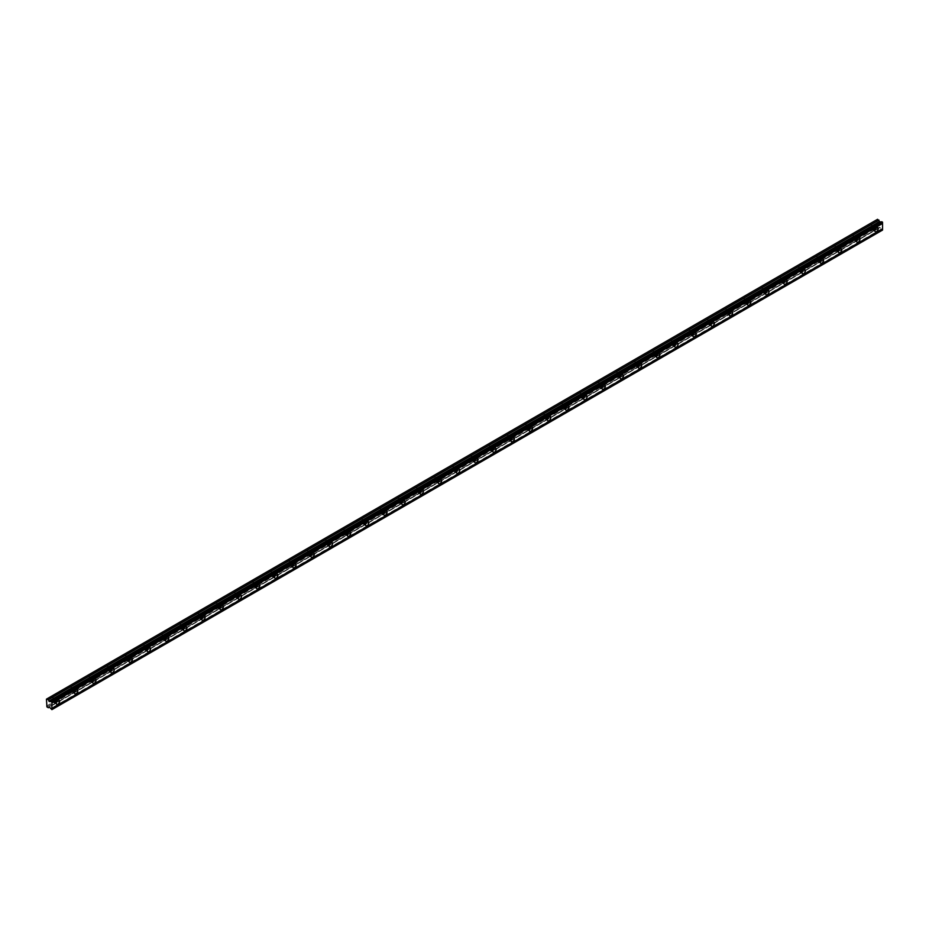 <?xml version="1.0" encoding="UTF-8"?>
<svg xmlns="http://www.w3.org/2000/svg" width="929" height="929" viewBox="0 0 929 929"><rect width="100%" height="100%" fill="white"/><g stroke="black" fill="none" stroke-linecap="round" stroke-linejoin="round"><path stroke-width="0.7" stroke-dasharray="4.64 3.48" d="M873.759 226.885A1.498 0.871 -60 0 1 874.514 226.815A1.498 0.871 -60 0 1 874.735 228.023A1.498 0.871 -60 0 1 873.759 229.335A1.498 0.871 -60 0 1 873.005 229.417A1.498 0.871 -60 0 1 872.784 228.209A1.498 0.871 -60 0 1 873.759 226.885M871.03 225.317A1.498 0.871 -60 0 1 871.785 225.236A1.498 0.871 -60 0 1 872.006 226.444A1.498 0.871 -60 0 1 871.03 227.768A1.498 0.871 -60 0 1 870.276 227.837A1.498 0.871 -60 0 1 870.055 226.641A1.498 0.871 -60 0 1 871.03 225.317M55.241 699.456A1.498 0.871 -60 0 1 55.995 699.386A1.498 0.871 -60 0 1 56.216 700.582A1.498 0.871 -60 0 1 55.241 701.906A1.498 0.871 -60 0 1 54.486 701.976A1.498 0.871 -60 0 1 54.265 700.78A1.498 0.871 -60 0 1 55.241 699.456M52.512 697.876A1.498 0.871 -60 0 1 53.267 697.807A1.498 0.871 -60 0 1 53.499 699.003A1.498 0.871 -60 0 1 52.512 700.327A1.498 0.871 -60 0 1 51.769 700.408A1.498 0.871 -60 0 1 51.536 699.2A1.498 0.871 -60 0 1 52.512 697.876M73.426 688.958A1.498 0.871 -60 0 1 74.181 688.877A1.498 0.871 -60 0 1 74.413 690.084A1.498 0.871 -60 0 1 73.426 691.408A1.498 0.871 -60 0 1 72.683 691.478A1.498 0.871 -60 0 1 72.45 690.282A1.498 0.871 -60 0 1 73.426 688.958M70.697 687.379A1.498 0.871 -60 0 1 71.452 687.309A1.498 0.871 -60 0 1 71.684 688.505A1.498 0.871 -60 0 1 70.697 689.829A1.498 0.871 -60 0 1 69.954 689.899A1.498 0.871 -60 0 1 69.721 688.703A1.498 0.871 -60 0 1 70.697 687.379M91.623 678.449A1.498 0.871 -60 0 1 92.366 678.379A1.498 0.871 -60 0 1 92.598 679.575A1.498 0.871 -60 0 1 91.623 680.899A1.498 0.871 -60 0 1 90.868 680.98A1.498 0.871 -60 0 1 90.636 679.773A1.498 0.871 -60 0 1 91.623 678.449M88.894 676.881A1.498 0.871 -60 0 1 89.637 676.8A1.498 0.871 -60 0 1 89.869 678.007A1.498 0.871 -60 0 1 88.894 679.331A1.498 0.871 -60 0 1 88.139 679.401A1.498 0.871 -60 0 1 87.907 678.205A1.498 0.871 -60 0 1 88.894 676.881M109.808 667.951A1.498 0.871 -60 0 1 110.563 667.881A1.498 0.871 -60 0 1 110.795 669.077A1.498 0.871 -60 0 1 109.808 670.401A1.498 0.871 -60 0 1 109.065 670.471A1.498 0.871 -60 0 1 108.832 669.275A1.498 0.871 -60 0 1 109.808 667.951M107.079 666.372A1.498 0.871 -60 0 1 107.834 666.302A1.498 0.871 -60 0 1 108.066 667.51A1.498 0.871 -60 0 1 107.079 668.822A1.498 0.871 -60 0 1 106.336 668.903A1.498 0.871 -60 0 1 106.103 667.696A1.498 0.871 -60 0 1 107.079 666.372M127.993 657.453A1.498 0.871 -60 0 1 128.748 657.372A1.498 0.871 -60 0 1 128.98 658.58A1.498 0.871 -60 0 1 127.993 659.904A1.498 0.871 -60 0 1 127.25 659.973A1.498 0.871 -60 0 1 127.018 658.777A1.498 0.871 -60 0 1 127.993 657.453M125.276 655.874A1.498 0.871 -60 0 1 126.019 655.804A1.498 0.871 -60 0 1 126.251 657A1.498 0.871 -60 0 1 125.276 658.324A1.498 0.871 -60 0 1 124.521 658.394A1.498 0.871 -60 0 1 124.289 657.198A1.498 0.871 -60 0 1 125.276 655.874M146.19 646.944A1.498 0.871 -60 0 1 146.933 646.874A1.498 0.871 -60 0 1 147.165 648.082A1.498 0.871 -60 0 1 146.19 649.394A1.498 0.871 -60 0 1 145.435 649.476A1.498 0.871 -60 0 1 145.203 648.268A1.498 0.871 -60 0 1 146.19 646.944M143.461 645.376A1.498 0.871 -60 0 1 144.204 645.295A1.498 0.871 -60 0 1 144.436 646.503A1.498 0.871 -60 0 1 143.461 647.827A1.498 0.871 -60 0 1 142.706 647.896A1.498 0.871 -60 0 1 142.474 646.7A1.498 0.871 -60 0 1 143.461 645.376M164.375 636.446A1.498 0.871 -60 0 1 165.13 636.377A1.498 0.871 -60 0 1 165.362 637.573A1.498 0.871 -60 0 1 164.375 638.897A1.498 0.871 -60 0 1 163.632 638.966A1.498 0.871 -60 0 1 163.399 637.77A1.498 0.871 -60 0 1 164.375 636.446M161.646 634.867A1.498 0.871 -60 0 1 162.401 634.797A1.498 0.871 -60 0 1 162.633 636.005A1.498 0.871 -60 0 1 161.646 637.317A1.498 0.871 -60 0 1 160.903 637.399A1.498 0.871 -60 0 1 160.671 636.191A1.498 0.871 -60 0 1 161.646 634.867M182.572 625.949A1.498 0.871 -60 0 1 183.315 625.867A1.498 0.871 -60 0 1 183.547 627.075A1.498 0.871 -60 0 1 182.572 628.399A1.498 0.871 -60 0 1 181.817 628.468A1.498 0.871 -60 0 1 181.585 627.272A1.498 0.871 -60 0 1 182.572 625.949M179.843 624.369A1.498 0.871 -60 0 1 180.586 624.3A1.498 0.871 -60 0 1 180.818 625.496A1.498 0.871 -60 0 1 179.843 626.82A1.498 0.871 -60 0 1 179.088 626.889A1.498 0.871 -60 0 1 178.856 625.693A1.498 0.871 -60 0 1 179.843 624.369M200.757 615.439A1.498 0.871 -60 0 1 201.5 615.37A1.498 0.871 -60 0 1 201.732 616.577A1.498 0.871 -60 0 1 200.757 617.89A1.498 0.871 -60 0 1 200.002 617.971A1.498 0.871 -60 0 1 199.77 616.763A1.498 0.871 -60 0 1 200.757 615.439M198.028 613.872A1.498 0.871 -60 0 1 198.783 613.79A1.498 0.871 -60 0 1 199.003 614.998A1.498 0.871 -60 0 1 198.028 616.322A1.498 0.871 -60 0 1 197.273 616.391A1.498 0.871 -60 0 1 197.053 615.195A1.498 0.871 -60 0 1 198.028 613.872M218.942 604.942A1.498 0.871 -60 0 1 219.697 604.872A1.498 0.871 -60 0 1 219.929 606.068A1.498 0.871 -60 0 1 218.942 607.392A1.498 0.871 -60 0 1 218.199 607.461A1.498 0.871 -60 0 1 217.967 606.265A1.498 0.871 -60 0 1 218.942 604.942M216.213 603.362A1.498 0.871 -60 0 1 216.968 603.293A1.498 0.871 -60 0 1 217.2 604.5A1.498 0.871 -60 0 1 216.213 605.813A1.498 0.871 -60 0 1 215.47 605.894A1.498 0.871 -60 0 1 215.238 604.686A1.498 0.871 -60 0 1 216.213 603.362M237.139 594.444A1.498 0.871 -60 0 1 237.882 594.363A1.498 0.871 -60 0 1 238.114 595.57A1.498 0.871 -60 0 1 237.139 596.894A1.498 0.871 -60 0 1 236.384 596.964A1.498 0.871 -60 0 1 236.152 595.768A1.498 0.871 -60 0 1 237.139 594.444M234.41 592.865A1.498 0.871 -60 0 1 235.153 592.795A1.498 0.871 -60 0 1 235.385 593.991A1.498 0.871 -60 0 1 234.41 595.315A1.498 0.871 -60 0 1 233.655 595.396A1.498 0.871 -60 0 1 233.423 594.188A1.498 0.871 -60 0 1 234.41 592.865M255.324 583.935A1.498 0.871 -60 0 1 256.079 583.865A1.498 0.871 -60 0 1 256.299 585.073A1.498 0.871 -60 0 1 255.324 586.385A1.498 0.871 -60 0 1 254.569 586.466A1.498 0.871 -60 0 1 254.349 585.258A1.498 0.871 -60 0 1 255.324 583.935M252.595 582.367A1.498 0.871 -60 0 1 253.35 582.286A1.498 0.871 -60 0 1 253.571 583.493A1.498 0.871 -60 0 1 252.595 584.817A1.498 0.871 -60 0 1 251.84 584.887A1.498 0.871 -60 0 1 251.62 583.691A1.498 0.871 -60 0 1 252.595 582.367M273.509 573.437A1.498 0.871 -60 0 1 274.264 573.367A1.498 0.871 -60 0 1 274.496 574.563A1.498 0.871 -60 0 1 273.509 575.887A1.498 0.871 -60 0 1 272.766 575.968A1.498 0.871 -60 0 1 272.534 574.761A1.498 0.871 -60 0 1 273.509 573.437M270.78 571.858A1.498 0.871 -60 0 1 271.535 571.788A1.498 0.871 -60 0 1 271.767 572.996A1.498 0.871 -60 0 1 270.78 574.308A1.498 0.871 -60 0 1 270.037 574.389A1.498 0.871 -60 0 1 269.805 573.181A1.498 0.871 -60 0 1 270.78 571.858M291.706 562.939A1.498 0.871 -60 0 1 292.449 562.858A1.498 0.871 -60 0 1 292.681 564.066A1.498 0.871 -60 0 1 291.706 565.389A1.498 0.871 -60 0 1 290.951 565.459A1.498 0.871 -60 0 1 290.719 564.263A1.498 0.871 -60 0 1 291.706 562.939M288.977 561.36A1.498 0.871 -60 0 1 289.72 561.29A1.498 0.871 -60 0 1 289.953 562.486A1.498 0.871 -60 0 1 288.977 563.81A1.498 0.871 -60 0 1 288.222 563.891A1.498 0.871 -60 0 1 287.99 562.684A1.498 0.871 -60 0 1 288.977 561.36M309.891 552.43A1.498 0.871 -60 0 1 310.646 552.36A1.498 0.871 -60 0 1 310.867 553.568A1.498 0.871 -60 0 1 309.891 554.88A1.498 0.871 -60 0 1 309.136 554.961A1.498 0.871 -60 0 1 308.916 553.754A1.498 0.871 -60 0 1 309.891 552.43M307.162 550.862A1.498 0.871 -60 0 1 307.917 550.781A1.498 0.871 -60 0 1 308.138 551.989A1.498 0.871 -60 0 1 307.162 553.312A1.498 0.871 -60 0 1 306.407 553.382A1.498 0.871 -60 0 1 306.187 552.186A1.498 0.871 -60 0 1 307.162 550.862M328.076 541.932A1.498 0.871 -60 0 1 328.831 541.862A1.498 0.871 -60 0 1 329.063 543.059A1.498 0.871 -60 0 1 328.076 544.382A1.498 0.871 -60 0 1 327.333 544.464A1.498 0.871 -60 0 1 327.101 543.256A1.498 0.871 -60 0 1 328.076 541.932M325.347 540.353A1.498 0.871 -60 0 1 326.102 540.283A1.498 0.871 -60 0 1 326.334 541.491A1.498 0.871 -60 0 1 325.347 542.803A1.498 0.871 -60 0 1 324.604 542.884A1.498 0.871 -60 0 1 324.372 541.677A1.498 0.871 -60 0 1 325.347 540.353M346.273 531.434A1.498 0.871 -60 0 1 347.016 531.353A1.498 0.871 -60 0 1 347.249 532.561A1.498 0.871 -60 0 1 346.273 533.885A1.498 0.871 -60 0 1 345.518 533.954A1.498 0.871 -60 0 1 345.286 532.758A1.498 0.871 -60 0 1 346.273 531.434M343.544 529.855A1.498 0.871 -60 0 1 344.287 529.785A1.498 0.871 -60 0 1 344.52 530.982A1.498 0.871 -60 0 1 343.544 532.305A1.498 0.871 -60 0 1 342.789 532.387A1.498 0.871 -60 0 1 342.557 531.179A1.498 0.871 -60 0 1 343.544 529.855M364.458 520.925A1.498 0.871 -60 0 1 365.213 520.855A1.498 0.871 -60 0 1 365.434 522.063A1.498 0.871 -60 0 1 364.458 523.375A1.498 0.871 -60 0 1 363.703 523.457A1.498 0.871 -60 0 1 363.483 522.249A1.498 0.871 -60 0 1 364.458 520.925M361.729 519.357A1.498 0.871 -60 0 1 362.484 519.276A1.498 0.871 -60 0 1 362.716 520.484A1.498 0.871 -60 0 1 361.729 521.808A1.498 0.871 -60 0 1 360.986 521.877A1.498 0.871 -60 0 1 360.754 520.681A1.498 0.871 -60 0 1 361.729 519.357M382.643 510.427A1.498 0.871 -60 0 1 383.398 510.358A1.498 0.871 -60 0 1 383.631 511.554A1.498 0.871 -60 0 1 382.643 512.878A1.498 0.871 -60 0 1 381.9 512.959A1.498 0.871 -60 0 1 381.668 511.751A1.498 0.871 -60 0 1 382.643 510.427M379.915 508.848A1.498 0.871 -60 0 1 380.669 508.778A1.498 0.871 -60 0 1 380.902 509.986A1.498 0.871 -60 0 1 379.915 511.31A1.498 0.871 -60 0 1 379.171 511.38A1.498 0.871 -60 0 1 378.939 510.172A1.498 0.871 -60 0 1 379.915 508.848M400.84 499.93A1.498 0.871 -60 0 1 401.583 499.848A1.498 0.871 -60 0 1 401.816 501.056A1.498 0.871 -60 0 1 400.84 502.38A1.498 0.871 -60 0 1 400.085 502.45A1.498 0.871 -60 0 1 399.853 501.254A1.498 0.871 -60 0 1 400.84 499.93M398.111 498.35A1.498 0.871 -60 0 1 398.855 498.281A1.498 0.871 -60 0 1 399.087 499.477A1.498 0.871 -60 0 1 398.111 500.801A1.498 0.871 -60 0 1 397.357 500.882A1.498 0.871 -60 0 1 397.124 499.674A1.498 0.871 -60 0 1 398.111 498.35M419.025 489.42A1.498 0.871 -60 0 1 419.78 489.351A1.498 0.871 -60 0 1 420.013 490.558A1.498 0.871 -60 0 1 419.025 491.882A1.498 0.871 -60 0 1 418.282 491.952A1.498 0.871 -60 0 1 418.05 490.744A1.498 0.871 -60 0 1 419.025 489.42M416.297 487.853A1.498 0.871 -60 0 1 417.051 487.771A1.498 0.871 -60 0 1 417.284 488.979A1.498 0.871 -60 0 1 416.297 490.303A1.498 0.871 -60 0 1 415.553 490.373A1.498 0.871 -60 0 1 415.321 489.177A1.498 0.871 -60 0 1 416.297 487.853M437.211 478.923A1.498 0.871 -60 0 1 437.965 478.853A1.498 0.871 -60 0 1 438.198 480.049A1.498 0.871 -60 0 1 437.211 481.373A1.498 0.871 -60 0 1 436.467 481.454A1.498 0.871 -60 0 1 436.235 480.247A1.498 0.871 -60 0 1 437.211 478.923M434.493 477.355A1.498 0.871 -60 0 1 435.236 477.274A1.498 0.871 -60 0 1 435.469 478.481A1.498 0.871 -60 0 1 434.493 479.805A1.498 0.871 -60 0 1 433.738 479.875A1.498 0.871 -60 0 1 433.506 478.667A1.498 0.871 -60 0 1 434.493 477.355M455.407 468.425A1.498 0.871 -60 0 1 456.151 468.344A1.498 0.871 -60 0 1 456.383 469.551A1.498 0.871 -60 0 1 455.407 470.875A1.498 0.871 -60 0 1 454.653 470.945A1.498 0.871 -60 0 1 454.42 469.749A1.498 0.871 -60 0 1 455.407 468.425M452.678 466.846A1.498 0.871 -60 0 1 453.422 466.776A1.498 0.871 -60 0 1 453.654 467.972A1.498 0.871 -60 0 1 452.678 469.296A1.498 0.871 -60 0 1 451.924 469.377A1.498 0.871 -60 0 1 451.691 468.17A1.498 0.871 -60 0 1 452.678 466.846M473.593 457.927A1.498 0.871 -60 0 1 474.347 457.846A1.498 0.871 -60 0 1 474.58 459.054A1.498 0.871 -60 0 1 473.593 460.378A1.498 0.871 -60 0 1 472.849 460.447A1.498 0.871 -60 0 1 472.617 459.24A1.498 0.871 -60 0 1 473.593 457.927M470.864 456.348A1.498 0.871 -60 0 1 471.618 456.267A1.498 0.871 -60 0 1 471.851 457.474A1.498 0.871 -60 0 1 470.864 458.798A1.498 0.871 -60 0 1 470.12 458.868A1.498 0.871 -60 0 1 469.888 457.672A1.498 0.871 -60 0 1 470.864 456.348M491.789 447.418A1.498 0.871 -60 0 1 492.533 447.348A1.498 0.871 -60 0 1 492.765 448.544A1.498 0.871 -60 0 1 491.789 449.868A1.498 0.871 -60 0 1 491.035 449.95A1.498 0.871 -60 0 1 490.802 448.742A1.498 0.871 -60 0 1 491.789 447.418M489.06 445.85A1.498 0.871 -60 0 1 489.804 445.769A1.498 0.871 -60 0 1 490.036 446.977A1.498 0.871 -60 0 1 489.06 448.301A1.498 0.871 -60 0 1 488.306 448.37A1.498 0.871 -60 0 1 488.073 447.163A1.498 0.871 -60 0 1 489.06 445.85M509.975 436.92A1.498 0.871 -60 0 1 510.718 436.839A1.498 0.871 -60 0 1 510.95 438.047A1.498 0.871 -60 0 1 509.975 439.371A1.498 0.871 -60 0 1 509.22 439.44A1.498 0.871 -60 0 1 508.987 438.244A1.498 0.871 -60 0 1 509.975 436.92M507.246 435.341A1.498 0.871 -60 0 1 508 435.271A1.498 0.871 -60 0 1 508.221 436.467A1.498 0.871 -60 0 1 507.246 437.791A1.498 0.871 -60 0 1 506.491 437.873A1.498 0.871 -60 0 1 506.27 436.665A1.498 0.871 -60 0 1 507.246 435.341M528.16 426.423A1.498 0.871 -60 0 1 528.915 426.341A1.498 0.871 -60 0 1 529.147 427.549A1.498 0.871 -60 0 1 528.16 428.873A1.498 0.871 -60 0 1 527.417 428.943A1.498 0.871 -60 0 1 527.184 427.735A1.498 0.871 -60 0 1 528.16 426.423M525.431 424.843A1.498 0.871 -60 0 1 526.186 424.762A1.498 0.871 -60 0 1 526.418 425.97A1.498 0.871 -60 0 1 525.431 427.294A1.498 0.871 -60 0 1 524.688 427.363A1.498 0.871 -60 0 1 524.455 426.167A1.498 0.871 -60 0 1 525.431 424.843M546.357 415.913A1.498 0.871 -60 0 1 547.1 415.844A1.498 0.871 -60 0 1 547.332 417.04A1.498 0.871 -60 0 1 546.357 418.364A1.498 0.871 -60 0 1 545.602 418.445A1.498 0.871 -60 0 1 545.369 417.237A1.498 0.871 -60 0 1 546.357 415.913M543.628 414.346A1.498 0.871 -60 0 1 544.371 414.264A1.498 0.871 -60 0 1 544.603 415.472A1.498 0.871 -60 0 1 543.628 416.796A1.498 0.871 -60 0 1 542.873 416.866A1.498 0.871 -60 0 1 542.641 415.658A1.498 0.871 -60 0 1 543.628 414.346M564.542 405.416A1.498 0.871 -60 0 1 565.296 405.334A1.498 0.871 -60 0 1 565.517 406.542A1.498 0.871 -60 0 1 564.542 407.866A1.498 0.871 -60 0 1 563.787 407.936A1.498 0.871 -60 0 1 563.566 406.739A1.498 0.871 -60 0 1 564.542 405.416M561.813 403.836A1.498 0.871 -60 0 1 562.568 403.767A1.498 0.871 -60 0 1 562.788 404.963A1.498 0.871 -60 0 1 561.813 406.287A1.498 0.871 -60 0 1 561.058 406.368A1.498 0.871 -60 0 1 560.837 405.16A1.498 0.871 -60 0 1 561.813 403.836M582.727 394.918A1.498 0.871 -60 0 1 583.482 394.837A1.498 0.871 -60 0 1 583.714 396.044A1.498 0.871 -60 0 1 582.727 397.368A1.498 0.871 -60 0 1 581.984 397.438A1.498 0.871 -60 0 1 581.751 396.23A1.498 0.871 -60 0 1 582.727 394.918M579.998 393.339A1.498 0.871 -60 0 1 580.753 393.269A1.498 0.871 -60 0 1 580.985 394.465A1.498 0.871 -60 0 1 579.998 395.789A1.498 0.871 -60 0 1 579.255 395.859A1.498 0.871 -60 0 1 579.022 394.662A1.498 0.871 -60 0 1 579.998 393.339M600.924 384.409A1.498 0.871 -60 0 1 601.667 384.339A1.498 0.871 -60 0 1 601.899 385.535A1.498 0.871 -60 0 1 600.924 386.859A1.498 0.871 -60 0 1 600.169 386.94A1.498 0.871 -60 0 1 599.937 385.732A1.498 0.871 -60 0 1 600.924 384.409M598.195 382.841A1.498 0.871 -60 0 1 598.938 382.76A1.498 0.871 -60 0 1 599.17 383.967A1.498 0.871 -60 0 1 598.195 385.291A1.498 0.871 -60 0 1 597.44 385.361A1.498 0.871 -60 0 1 597.208 384.153A1.498 0.871 -60 0 1 598.195 382.841M619.109 373.911A1.498 0.871 -60 0 1 619.864 373.841A1.498 0.871 -60 0 1 620.084 375.037A1.498 0.871 -60 0 1 619.109 376.361A1.498 0.871 -60 0 1 618.354 376.431A1.498 0.871 -60 0 1 618.133 375.235A1.498 0.871 -60 0 1 619.109 373.911M616.38 372.332A1.498 0.871 -60 0 1 617.135 372.262A1.498 0.871 -60 0 1 617.355 373.458A1.498 0.871 -60 0 1 616.38 374.782A1.498 0.871 -60 0 1 615.625 374.863A1.498 0.871 -60 0 1 615.404 373.655A1.498 0.871 -60 0 1 616.38 372.332M637.294 363.413A1.498 0.871 -60 0 1 638.049 363.332A1.498 0.871 -60 0 1 638.281 364.54A1.498 0.871 -60 0 1 637.294 365.863A1.498 0.871 -60 0 1 636.551 365.933A1.498 0.871 -60 0 1 636.319 364.725A1.498 0.871 -60 0 1 637.294 363.413M634.565 361.834A1.498 0.871 -60 0 1 635.32 361.764A1.498 0.871 -60 0 1 635.552 362.96A1.498 0.871 -60 0 1 634.565 364.284A1.498 0.871 -60 0 1 633.822 364.354A1.498 0.871 -60 0 1 633.59 363.158A1.498 0.871 -60 0 1 634.565 361.834M655.491 352.904A1.498 0.871 -60 0 1 656.234 352.834A1.498 0.871 -60 0 1 656.466 354.03A1.498 0.871 -60 0 1 655.491 355.354A1.498 0.871 -60 0 1 654.736 355.435A1.498 0.871 -60 0 1 654.504 354.228A1.498 0.871 -60 0 1 655.491 352.904M652.762 351.336A1.498 0.871 -60 0 1 653.505 351.255A1.498 0.871 -60 0 1 653.737 352.463A1.498 0.871 -60 0 1 652.762 353.786A1.498 0.871 -60 0 1 652.007 353.856A1.498 0.871 -60 0 1 651.775 352.648A1.498 0.871 -60 0 1 652.762 351.336M673.676 342.406A1.498 0.871 -60 0 1 674.431 342.337A1.498 0.871 -60 0 1 674.651 343.533A1.498 0.871 -60 0 1 673.676 344.856A1.498 0.871 -60 0 1 672.921 344.926A1.498 0.871 -60 0 1 672.701 343.73A1.498 0.871 -60 0 1 673.676 342.406M670.947 340.827A1.498 0.871 -60 0 1 671.702 340.757A1.498 0.871 -60 0 1 671.934 341.953A1.498 0.871 -60 0 1 670.947 343.277A1.498 0.871 -60 0 1 670.192 343.358A1.498 0.871 -60 0 1 669.972 342.151A1.498 0.871 -60 0 1 670.947 340.827M691.861 331.908A1.498 0.871 -60 0 1 692.616 331.827A1.498 0.871 -60 0 1 692.848 333.035A1.498 0.871 -60 0 1 691.861 334.359A1.498 0.871 -60 0 1 691.118 334.428A1.498 0.871 -60 0 1 690.886 333.221A1.498 0.871 -60 0 1 691.861 331.908M689.132 330.329A1.498 0.871 -60 0 1 689.887 330.259A1.498 0.871 -60 0 1 690.119 331.456A1.498 0.871 -60 0 1 689.132 332.779A1.498 0.871 -60 0 1 688.389 332.849A1.498 0.871 -60 0 1 688.157 331.653A1.498 0.871 -60 0 1 689.132 330.329M710.058 321.399A1.498 0.871 -60 0 1 710.801 321.329A1.498 0.871 -60 0 1 711.033 322.526A1.498 0.871 -60 0 1 710.058 323.849A1.498 0.871 -60 0 1 709.303 323.931A1.498 0.871 -60 0 1 709.071 322.723A1.498 0.871 -60 0 1 710.058 321.399M707.329 319.831A1.498 0.871 -60 0 1 708.072 319.75A1.498 0.871 -60 0 1 708.304 320.958A1.498 0.871 -60 0 1 707.329 322.282A1.498 0.871 -60 0 1 706.574 322.351A1.498 0.871 -60 0 1 706.342 321.155A1.498 0.871 -60 0 1 707.329 319.831M728.243 310.901A1.498 0.871 -60 0 1 728.998 310.832A1.498 0.871 -60 0 1 729.23 312.028A1.498 0.871 -60 0 1 728.243 313.352A1.498 0.871 -60 0 1 727.5 313.421A1.498 0.871 -60 0 1 727.268 312.225A1.498 0.871 -60 0 1 728.243 310.901M725.514 309.322A1.498 0.871 -60 0 1 726.269 309.252A1.498 0.871 -60 0 1 726.501 310.449A1.498 0.871 -60 0 1 725.514 311.772A1.498 0.871 -60 0 1 724.771 311.854A1.498 0.871 -60 0 1 724.539 310.646A1.498 0.871 -60 0 1 725.514 309.322M746.428 300.404A1.498 0.871 -60 0 1 747.183 300.322A1.498 0.871 -60 0 1 747.415 301.53A1.498 0.871 -60 0 1 746.428 302.854A1.498 0.871 -60 0 1 745.685 302.924A1.498 0.871 -60 0 1 745.453 301.728A1.498 0.871 -60 0 1 746.428 300.404M743.711 298.824A1.498 0.871 -60 0 1 744.454 298.755A1.498 0.871 -60 0 1 744.686 299.951A1.498 0.871 -60 0 1 743.711 301.275A1.498 0.871 -60 0 1 742.956 301.344A1.498 0.871 -60 0 1 742.724 300.148A1.498 0.871 -60 0 1 743.711 298.824M764.625 289.894A1.498 0.871 -60 0 1 765.368 289.825A1.498 0.871 -60 0 1 765.601 291.021A1.498 0.871 -60 0 1 764.625 292.345A1.498 0.871 -60 0 1 763.87 292.426A1.498 0.871 -60 0 1 763.638 291.218A1.498 0.871 -60 0 1 764.625 289.894M761.896 288.327A1.498 0.871 -60 0 1 762.639 288.245A1.498 0.871 -60 0 1 762.872 289.453A1.498 0.871 -60 0 1 761.896 290.777A1.498 0.871 -60 0 1 761.141 290.847A1.498 0.871 -60 0 1 760.909 289.651A1.498 0.871 -60 0 1 761.896 288.327M782.81 279.397A1.498 0.871 -60 0 1 783.565 279.327A1.498 0.871 -60 0 1 783.797 280.523A1.498 0.871 -60 0 1 782.81 281.847A1.498 0.871 -60 0 1 782.067 281.917A1.498 0.871 -60 0 1 781.835 280.721A1.498 0.871 -60 0 1 782.81 279.397M780.081 277.817A1.498 0.871 -60 0 1 780.836 277.748A1.498 0.871 -60 0 1 781.068 278.944A1.498 0.871 -60 0 1 780.081 280.268A1.498 0.871 -60 0 1 779.338 280.349A1.498 0.871 -60 0 1 779.106 279.141A1.498 0.871 -60 0 1 780.081 277.817M801.007 268.899A1.498 0.871 -60 0 1 801.75 268.818A1.498 0.871 -60 0 1 801.982 270.025A1.498 0.871 -60 0 1 801.007 271.349A1.498 0.871 -60 0 1 800.252 271.419A1.498 0.871 -60 0 1 800.02 270.223A1.498 0.871 -60 0 1 801.007 268.899M798.278 267.32A1.498 0.871 -60 0 1 799.021 267.25A1.498 0.871 -60 0 1 799.254 268.446A1.498 0.871 -60 0 1 798.278 269.77A1.498 0.871 -60 0 1 797.523 269.84A1.498 0.871 -60 0 1 797.291 268.644A1.498 0.871 -60 0 1 798.278 267.32M819.192 258.39A1.498 0.871 -60 0 1 819.935 258.32A1.498 0.871 -60 0 1 820.168 259.516A1.498 0.871 -60 0 1 819.192 260.84A1.498 0.871 -60 0 1 818.437 260.921A1.498 0.871 -60 0 1 818.205 259.714A1.498 0.871 -60 0 1 819.192 258.39M816.463 256.822A1.498 0.871 -60 0 1 817.218 256.741A1.498 0.871 -60 0 1 817.439 257.948A1.498 0.871 -60 0 1 816.463 259.272A1.498 0.871 -60 0 1 815.708 259.342A1.498 0.871 -60 0 1 815.488 258.146A1.498 0.871 -60 0 1 816.463 256.822M837.377 247.892A1.498 0.871 -60 0 1 838.132 247.822A1.498 0.871 -60 0 1 838.364 249.018A1.498 0.871 -60 0 1 837.377 250.342A1.498 0.871 -60 0 1 836.634 250.412A1.498 0.871 -60 0 1 836.402 249.216A1.498 0.871 -60 0 1 837.377 247.892M834.648 246.313A1.498 0.871 -60 0 1 835.403 246.243A1.498 0.871 -60 0 1 835.635 247.451A1.498 0.871 -60 0 1 834.648 248.763A1.498 0.871 -60 0 1 833.905 248.844A1.498 0.871 -60 0 1 833.673 247.637A1.498 0.871 -60 0 1 834.648 246.313M855.574 237.394A1.498 0.871 -60 0 1 856.317 237.313A1.498 0.871 -60 0 1 856.55 238.521A1.498 0.871 -60 0 1 855.574 239.845A1.498 0.871 -60 0 1 854.819 239.914A1.498 0.871 -60 0 1 854.587 238.718A1.498 0.871 -60 0 1 855.574 237.394M852.845 235.815A1.498 0.871 -60 0 1 853.588 235.745A1.498 0.871 -60 0 1 853.821 236.941A1.498 0.871 -60 0 1 852.845 238.265A1.498 0.871 -60 0 1 852.09 238.335A1.498 0.871 -60 0 1 851.858 237.139A1.498 0.871 -60 0 1 852.845 235.815M873.759 230.044A2.357 1.359 120 0 0 875.304 227.965A2.357 1.359 120 0 0 874.932 226.072A2.357 1.359 120 0 0 873.759 226.188A2.357 1.359 120 0 0 872.215 228.267A2.357 1.359 120 0 0 872.575 230.16A2.357 1.359 120 0 0 873.759 230.044M55.241 702.603A2.357 1.359 120 0 0 56.785 700.524A2.357 1.359 120 0 0 56.425 698.643A2.357 1.359 120 0 0 55.241 698.759A2.357 1.359 120 0 0 53.696 700.838A2.357 1.359 120 0 0 54.068 702.719A2.357 1.359 120 0 0 55.241 702.603M73.426 692.105A2.357 1.359 120 0 0 74.97 690.026A2.357 1.359 120 0 0 74.61 688.134A2.357 1.359 120 0 0 73.426 688.25A2.357 1.359 120 0 0 71.893 690.328A2.357 1.359 120 0 0 72.253 692.221A2.357 1.359 120 0 0 73.426 692.105M91.623 681.607A2.357 1.359 120 0 0 93.155 679.529A2.357 1.359 120 0 0 92.795 677.636A2.357 1.359 120 0 0 91.623 677.752A2.357 1.359 120 0 0 90.078 679.831A2.357 1.359 120 0 0 90.438 681.723A2.357 1.359 120 0 0 91.623 681.607M109.808 671.098A2.357 1.359 120 0 0 111.352 669.019A2.357 1.359 120 0 0 110.992 667.138A2.357 1.359 120 0 0 109.808 667.254A2.357 1.359 120 0 0 108.263 669.333A2.357 1.359 120 0 0 108.635 671.214A2.357 1.359 120 0 0 109.808 671.098M127.993 660.6A2.357 1.359 120 0 0 129.537 658.522A2.357 1.359 120 0 0 129.177 656.629A2.357 1.359 120 0 0 127.993 656.745A2.357 1.359 120 0 0 126.46 658.824A2.357 1.359 120 0 0 126.82 660.716A2.357 1.359 120 0 0 127.993 660.6M146.19 650.103A2.357 1.359 120 0 0 147.723 648.024A2.357 1.359 120 0 0 147.363 646.131A2.357 1.359 120 0 0 146.19 646.247A2.357 1.359 120 0 0 144.645 648.326A2.357 1.359 120 0 0 145.005 650.219A2.357 1.359 120 0 0 146.19 650.103M164.375 639.593A2.357 1.359 120 0 0 165.919 637.515A2.357 1.359 120 0 0 165.559 635.633A2.357 1.359 120 0 0 164.375 635.75A2.357 1.359 120 0 0 162.842 637.828A2.357 1.359 120 0 0 163.202 639.709A2.357 1.359 120 0 0 164.375 639.593M182.572 629.096A2.357 1.359 120 0 0 184.105 627.017A2.357 1.359 120 0 0 183.745 625.124A2.357 1.359 120 0 0 182.572 625.24A2.357 1.359 120 0 0 181.027 627.319A2.357 1.359 120 0 0 181.387 629.212A2.357 1.359 120 0 0 182.572 629.096M200.757 618.598A2.357 1.359 120 0 0 202.301 616.519A2.357 1.359 120 0 0 201.93 614.626A2.357 1.359 120 0 0 200.757 614.743A2.357 1.359 120 0 0 199.212 616.821A2.357 1.359 120 0 0 199.572 618.714A2.357 1.359 120 0 0 200.757 618.598M218.942 608.089A2.357 1.359 120 0 0 220.487 606.01A2.357 1.359 120 0 0 220.127 604.129A2.357 1.359 120 0 0 218.942 604.245A2.357 1.359 120 0 0 217.409 606.323A2.357 1.359 120 0 0 217.769 608.205A2.357 1.359 120 0 0 218.942 608.089M237.139 597.591A2.357 1.359 120 0 0 238.672 595.512A2.357 1.359 120 0 0 238.312 593.619A2.357 1.359 120 0 0 237.139 593.736A2.357 1.359 120 0 0 235.594 595.814A2.357 1.359 120 0 0 235.954 597.707A2.357 1.359 120 0 0 237.139 597.591M255.324 587.093A2.357 1.359 120 0 0 256.868 585.015A2.357 1.359 120 0 0 256.497 583.122A2.357 1.359 120 0 0 255.324 583.238A2.357 1.359 120 0 0 253.78 585.316A2.357 1.359 120 0 0 254.14 587.209A2.357 1.359 120 0 0 255.324 587.093M273.509 576.584A2.357 1.359 120 0 0 275.054 574.505A2.357 1.359 120 0 0 274.694 572.624A2.357 1.359 120 0 0 273.509 572.74A2.357 1.359 120 0 0 271.976 574.819A2.357 1.359 120 0 0 272.336 576.7A2.357 1.359 120 0 0 273.509 576.584M291.706 566.086A2.357 1.359 120 0 0 293.239 564.008A2.357 1.359 120 0 0 292.879 562.115A2.357 1.359 120 0 0 291.706 562.231A2.357 1.359 120 0 0 290.162 564.309A2.357 1.359 120 0 0 290.522 566.202A2.357 1.359 120 0 0 291.706 566.086M309.891 555.588A2.357 1.359 120 0 0 311.436 553.51A2.357 1.359 120 0 0 311.076 551.617A2.357 1.359 120 0 0 309.891 551.733A2.357 1.359 120 0 0 308.347 553.812A2.357 1.359 120 0 0 308.707 555.705A2.357 1.359 120 0 0 309.891 555.588M328.076 545.079A2.357 1.359 120 0 0 329.621 543A2.357 1.359 120 0 0 329.261 541.119A2.357 1.359 120 0 0 328.076 541.235A2.357 1.359 120 0 0 326.543 543.314A2.357 1.359 120 0 0 326.903 545.195A2.357 1.359 120 0 0 328.076 545.079M346.273 534.581A2.357 1.359 120 0 0 347.806 532.503A2.357 1.359 120 0 0 347.446 530.61A2.357 1.359 120 0 0 346.273 530.738A2.357 1.359 120 0 0 344.729 532.805A2.357 1.359 120 0 0 345.089 534.698A2.357 1.359 120 0 0 346.273 534.581M364.458 524.084A2.357 1.359 120 0 0 366.003 522.005A2.357 1.359 120 0 0 365.643 520.112A2.357 1.359 120 0 0 364.458 520.228A2.357 1.359 120 0 0 362.914 522.307A2.357 1.359 120 0 0 363.285 524.2A2.357 1.359 120 0 0 364.458 524.084M382.643 513.574A2.357 1.359 120 0 0 384.188 511.507A2.357 1.359 120 0 0 383.828 509.615A2.357 1.359 120 0 0 382.643 509.731A2.357 1.359 120 0 0 381.111 511.809A2.357 1.359 120 0 0 381.471 513.691A2.357 1.359 120 0 0 382.643 513.574M400.84 503.077A2.357 1.359 120 0 0 402.373 500.998A2.357 1.359 120 0 0 402.013 499.105A2.357 1.359 120 0 0 400.84 499.233A2.357 1.359 120 0 0 399.296 501.3A2.357 1.359 120 0 0 399.656 503.193A2.357 1.359 120 0 0 400.84 503.077M419.025 492.579A2.357 1.359 120 0 0 420.57 490.5A2.357 1.359 120 0 0 420.21 488.608A2.357 1.359 120 0 0 419.025 488.724A2.357 1.359 120 0 0 417.481 490.802A2.357 1.359 120 0 0 417.853 492.695A2.357 1.359 120 0 0 419.025 492.579M437.211 482.07A2.357 1.359 120 0 0 438.755 480.003A2.357 1.359 120 0 0 438.395 478.11A2.357 1.359 120 0 0 437.211 478.226A2.357 1.359 120 0 0 435.678 480.305A2.357 1.359 120 0 0 436.038 482.197A2.357 1.359 120 0 0 437.211 482.07M455.407 471.572A2.357 1.359 120 0 0 456.94 469.493A2.357 1.359 120 0 0 456.58 467.601A2.357 1.359 120 0 0 455.407 467.728A2.357 1.359 120 0 0 453.863 469.795A2.357 1.359 120 0 0 454.223 471.688A2.357 1.359 120 0 0 455.407 471.572M473.593 461.074A2.357 1.359 120 0 0 475.137 458.996A2.357 1.359 120 0 0 474.777 457.103A2.357 1.359 120 0 0 473.593 457.219A2.357 1.359 120 0 0 472.06 459.298A2.357 1.359 120 0 0 472.42 461.19A2.357 1.359 120 0 0 473.593 461.074M491.789 450.565A2.357 1.359 120 0 0 493.322 448.498A2.357 1.359 120 0 0 492.962 446.605A2.357 1.359 120 0 0 491.789 446.721A2.357 1.359 120 0 0 490.245 448.8A2.357 1.359 120 0 0 490.605 450.693A2.357 1.359 120 0 0 491.789 450.565M509.975 440.067A2.357 1.359 120 0 0 511.519 437.989A2.357 1.359 120 0 0 511.147 436.107A2.357 1.359 120 0 0 509.975 436.224A2.357 1.359 120 0 0 508.43 438.302A2.357 1.359 120 0 0 508.79 440.183A2.357 1.359 120 0 0 509.975 440.067M528.16 429.57A2.357 1.359 120 0 0 529.704 427.491A2.357 1.359 120 0 0 529.344 425.598A2.357 1.359 120 0 0 528.16 425.714A2.357 1.359 120 0 0 526.627 427.793A2.357 1.359 120 0 0 526.987 429.686A2.357 1.359 120 0 0 528.16 429.57M546.357 419.072A2.357 1.359 120 0 0 547.889 416.993A2.357 1.359 120 0 0 547.529 415.1A2.357 1.359 120 0 0 546.357 415.217A2.357 1.359 120 0 0 544.812 417.295A2.357 1.359 120 0 0 545.172 419.188A2.357 1.359 120 0 0 546.357 419.072M564.542 408.563A2.357 1.359 120 0 0 566.086 406.484A2.357 1.359 120 0 0 565.715 404.603A2.357 1.359 120 0 0 564.542 404.719A2.357 1.359 120 0 0 562.997 406.797A2.357 1.359 120 0 0 563.357 408.679A2.357 1.359 120 0 0 564.542 408.563M582.727 398.065A2.357 1.359 120 0 0 584.271 395.986A2.357 1.359 120 0 0 583.911 394.093A2.357 1.359 120 0 0 582.727 394.21A2.357 1.359 120 0 0 581.194 396.288A2.357 1.359 120 0 0 581.554 398.181A2.357 1.359 120 0 0 582.727 398.065M600.924 387.567A2.357 1.359 120 0 0 602.456 385.489A2.357 1.359 120 0 0 602.097 383.596A2.357 1.359 120 0 0 600.924 383.712A2.357 1.359 120 0 0 599.379 385.79A2.357 1.359 120 0 0 599.739 387.683A2.357 1.359 120 0 0 600.924 387.567M619.109 377.058A2.357 1.359 120 0 0 620.653 374.979A2.357 1.359 120 0 0 620.293 373.098A2.357 1.359 120 0 0 619.109 373.214A2.357 1.359 120 0 0 617.564 375.293A2.357 1.359 120 0 0 617.924 377.174A2.357 1.359 120 0 0 619.109 377.058M637.294 366.56A2.357 1.359 120 0 0 638.838 364.482A2.357 1.359 120 0 0 638.478 362.589A2.357 1.359 120 0 0 637.294 362.705A2.357 1.359 120 0 0 635.761 364.783A2.357 1.359 120 0 0 636.121 366.676A2.357 1.359 120 0 0 637.294 366.56M655.491 356.062A2.357 1.359 120 0 0 657.024 353.984A2.357 1.359 120 0 0 656.664 352.091A2.357 1.359 120 0 0 655.491 352.207A2.357 1.359 120 0 0 653.946 354.286A2.357 1.359 120 0 0 654.306 356.179A2.357 1.359 120 0 0 655.491 356.062M673.676 345.553A2.357 1.359 120 0 0 675.22 343.475A2.357 1.359 120 0 0 674.86 341.593A2.357 1.359 120 0 0 673.676 341.709A2.357 1.359 120 0 0 672.131 343.788A2.357 1.359 120 0 0 672.503 345.669A2.357 1.359 120 0 0 673.676 345.553M691.861 335.055A2.357 1.359 120 0 0 693.406 332.977A2.357 1.359 120 0 0 693.046 331.084A2.357 1.359 120 0 0 691.861 331.2A2.357 1.359 120 0 0 690.328 333.279A2.357 1.359 120 0 0 690.688 335.172A2.357 1.359 120 0 0 691.861 335.055M710.058 324.558A2.357 1.359 120 0 0 711.591 322.479A2.357 1.359 120 0 0 711.231 320.586A2.357 1.359 120 0 0 710.058 320.702A2.357 1.359 120 0 0 708.513 322.781A2.357 1.359 120 0 0 708.873 324.674A2.357 1.359 120 0 0 710.058 324.558M728.243 314.048A2.357 1.359 120 0 0 729.788 311.97A2.357 1.359 120 0 0 729.428 310.089A2.357 1.359 120 0 0 728.243 310.205A2.357 1.359 120 0 0 726.699 312.283A2.357 1.359 120 0 0 727.07 314.165A2.357 1.359 120 0 0 728.243 314.048M746.428 303.551A2.357 1.359 120 0 0 747.973 301.472A2.357 1.359 120 0 0 747.613 299.579A2.357 1.359 120 0 0 746.428 299.695A2.357 1.359 120 0 0 744.895 301.774A2.357 1.359 120 0 0 745.255 303.667A2.357 1.359 120 0 0 746.428 303.551M764.625 293.053A2.357 1.359 120 0 0 766.158 290.974A2.357 1.359 120 0 0 765.798 289.082A2.357 1.359 120 0 0 764.625 289.198A2.357 1.359 120 0 0 763.081 291.276A2.357 1.359 120 0 0 763.441 293.169A2.357 1.359 120 0 0 764.625 293.053M782.81 282.544A2.357 1.359 120 0 0 784.355 280.465A2.357 1.359 120 0 0 783.995 278.584A2.357 1.359 120 0 0 782.81 278.7A2.357 1.359 120 0 0 781.277 280.779A2.357 1.359 120 0 0 781.637 282.66A2.357 1.359 120 0 0 782.81 282.544M801.007 272.046A2.357 1.359 120 0 0 802.54 269.967A2.357 1.359 120 0 0 802.18 268.075A2.357 1.359 120 0 0 801.007 268.191A2.357 1.359 120 0 0 799.463 270.269A2.357 1.359 120 0 0 799.823 272.162A2.357 1.359 120 0 0 801.007 272.046M819.192 261.548A2.357 1.359 120 0 0 820.737 259.47A2.357 1.359 120 0 0 820.365 257.577A2.357 1.359 120 0 0 819.192 257.693A2.357 1.359 120 0 0 817.648 259.772A2.357 1.359 120 0 0 818.008 261.664A2.357 1.359 120 0 0 819.192 261.548M837.377 251.039A2.357 1.359 120 0 0 838.922 248.96A2.357 1.359 120 0 0 838.562 247.079A2.357 1.359 120 0 0 837.377 247.195A2.357 1.359 120 0 0 835.845 249.274A2.357 1.359 120 0 0 836.205 251.155A2.357 1.359 120 0 0 837.377 251.039M855.574 240.541A2.357 1.359 120 0 0 857.107 238.463A2.357 1.359 120 0 0 856.747 236.57A2.357 1.359 120 0 0 855.574 236.686A2.357 1.359 120 0 0 854.03 238.765A2.357 1.359 120 0 0 854.39 240.657A2.357 1.359 120 0 0 855.574 240.541M46.45 706.075L877.092 226.502L877.092 219.569L46.45 699.142M882.55 230.067L51.223 709.384M877.092 226.502L878.997 228.162L879.972 227.477L881.865 229.823M46.938 706.911L877.58 227.35M51.78 709.71L882.422 230.137M881.238 229.045L50.596 708.606M878.997 228.162L49.4 707.132M879.972 227.477L49.33 707.039M49.028 706.864L879.566 227.361M871.785 225.236L874.514 226.815M53.267 697.807L55.995 699.386M71.452 687.309L74.181 688.877M89.637 676.8L92.366 678.379M107.834 666.302L110.563 667.881M126.019 655.804L128.748 657.372M144.204 645.295L146.933 646.874M162.401 634.797L165.13 636.377M180.586 624.3L183.315 625.867M198.783 613.79L201.5 615.37M216.968 603.293L219.697 604.872M235.153 592.795L237.882 594.363M253.35 582.286L256.079 583.865M271.535 571.788L274.264 573.367M289.72 561.29L292.449 562.858M307.917 550.781L310.646 552.36M326.102 540.283L328.831 541.862M344.287 529.785L347.016 531.353M362.484 519.276L365.213 520.855M380.669 508.778L383.398 510.358M398.855 498.281L401.583 499.848M417.051 487.771L419.78 489.351M435.236 477.274L437.965 478.853M453.422 466.776L456.151 468.344M471.618 456.267L474.347 457.846M489.804 445.769L492.533 447.348M508 435.271L510.718 436.839M526.186 424.762L528.915 426.341M544.371 414.264L547.1 415.844M562.568 403.767L565.296 405.334M580.753 393.269L583.482 394.837M598.938 382.76L601.667 384.339M617.135 372.262L619.864 373.841M635.32 361.764L638.049 363.332M653.505 351.255L656.234 352.834M671.702 340.757L674.431 342.337M689.887 330.259L692.616 331.827M708.072 319.75L710.801 321.329M726.269 309.252L728.998 310.832M744.454 298.755L747.183 300.322M762.639 288.245L765.368 289.825M780.836 277.748L783.565 279.327M799.021 267.25L801.75 268.818M817.218 256.741L819.935 258.32M835.403 246.243L838.132 247.822M853.588 235.745L856.317 237.313M881.737 221.903L51.095 701.465M874.932 226.072L877.661 227.651M56.425 698.643L59.154 700.211M74.61 688.134L77.339 689.713M92.795 677.636L95.524 679.215M110.992 667.138L113.721 668.706M129.177 656.629L131.906 658.208M147.363 646.131L150.092 647.71M165.559 635.633L168.288 637.201M183.745 625.124L186.474 626.703M201.93 614.626L204.659 616.206M220.127 604.129L222.855 605.696M238.312 593.619L241.041 595.199M256.497 583.122L259.226 584.701M274.694 572.624L277.423 574.192M292.879 562.115L295.608 563.694M311.076 551.617L313.793 553.196M329.261 541.119L331.99 542.687M347.446 530.61L350.175 532.189M365.643 520.112L368.372 521.692M383.828 509.615L386.557 511.182M402.013 499.105L404.742 500.685M420.21 488.608L422.939 490.187M438.395 478.11L441.124 479.678M456.58 467.601L459.309 469.18M474.777 457.103L477.506 458.682M492.962 446.605L495.691 448.173M511.147 436.107L513.876 437.675M529.344 425.598L532.073 427.177M547.529 415.1L550.258 416.68M565.715 404.603L568.443 406.17M583.911 394.093L586.64 395.673M602.097 383.596L604.825 385.175M620.293 373.098L623.011 374.666M638.478 362.589L641.207 364.168M656.664 352.091L659.393 353.67M674.86 341.593L677.589 343.161M693.046 331.084L695.775 332.663M711.231 320.586L713.96 322.166M729.428 310.089L732.157 311.656M747.613 299.579L750.342 301.159M765.798 289.082L768.527 290.661M783.995 278.584L786.724 280.152M802.18 268.075L804.909 269.654M820.365 257.577L823.094 259.156M838.562 247.079L841.291 248.647M856.747 236.57L859.476 238.149M870.276 227.837L873.005 229.417M51.769 700.408L54.486 701.976M69.954 689.899L72.683 691.478M88.139 679.401L90.868 680.98M106.336 668.903L109.065 670.471M124.521 658.394L127.25 659.973M142.706 647.896L145.435 649.476M160.903 637.399L163.632 638.966M179.088 626.889L181.817 628.468M197.273 616.391L200.002 617.971M215.47 605.894L218.199 607.461M233.655 595.396L236.384 596.964M251.84 584.887L254.569 586.466M270.037 574.389L272.766 575.968M288.222 563.891L290.951 565.459M306.407 553.382L309.136 554.961M324.604 542.884L327.333 544.464M342.789 532.387L345.518 533.954M360.986 521.877L363.703 523.457M379.171 511.38L381.9 512.959M397.357 500.882L400.085 502.45M415.553 490.373L418.282 491.952M433.738 479.875L436.467 481.454M451.924 469.377L454.653 470.945M470.12 458.868L472.849 460.447M488.306 448.37L491.035 449.95M506.491 437.873L509.22 439.44M524.688 427.363L527.417 428.943M542.873 416.866L545.602 418.445M561.058 406.368L563.787 407.936M579.255 395.859L581.984 397.438M597.44 385.361L600.169 386.94M615.625 374.863L618.354 376.431M633.822 364.354L636.551 365.933M652.007 353.856L654.736 355.435M670.192 343.358L672.921 344.926M688.389 332.849L691.118 334.428M706.574 322.351L709.303 323.931M724.771 311.854L727.5 313.421M742.956 301.344L745.685 302.924M761.141 290.847L763.87 292.426M779.338 280.349L782.067 281.917M797.523 269.84L800.252 271.419M815.708 259.342L818.437 260.921M833.905 248.844L836.634 250.412M852.09 238.335L854.819 239.914M872.575 230.16L875.304 231.727M54.068 702.719L56.785 704.298M72.253 692.221L74.982 693.8M90.438 681.723L93.167 683.291M108.635 671.214L111.364 672.793M126.82 660.716L129.549 662.296M145.005 650.219L147.734 651.786M163.202 639.709L165.931 641.289M181.387 629.212L184.116 630.791M199.572 618.714L202.301 620.282M217.769 608.205L220.498 609.784M235.954 597.707L238.683 599.286M254.14 587.209L256.868 588.777M272.336 576.7L275.065 578.279M290.522 566.202L293.25 567.782M308.707 555.705L311.436 557.272M326.903 545.195L329.632 546.775M345.089 534.698L347.818 536.277M363.285 524.2L366.003 525.768M381.471 513.691L384.2 515.27M399.656 503.193L402.385 504.772M417.853 492.695L420.582 494.263M436.038 482.197L438.767 483.765M454.223 471.688L456.952 473.267M472.42 461.19L475.149 462.77M490.605 450.693L493.334 452.26M508.79 440.183L511.519 441.763M526.987 429.686L529.716 431.265M545.172 419.188L547.901 420.756M563.357 408.679L566.086 410.258M581.554 398.181L584.283 399.76M599.739 387.683L602.468 389.251M617.924 377.174L620.653 378.753M636.121 366.676L638.85 368.256M654.306 356.179L657.035 357.746M672.503 345.669L675.22 347.249M690.688 335.172L693.417 336.751M708.873 324.674L711.602 326.242M727.07 314.165L729.799 315.744M745.255 303.667L747.984 305.246M763.441 293.169L766.17 294.737M781.637 282.66L784.366 284.239M799.823 272.162L802.551 273.741M818.008 261.664L820.737 263.232M836.205 251.155L838.933 252.734M854.39 240.657L857.119 242.237M879.612 227.315L48.97 706.888"/><path stroke-width="1.39" d="M51.223 701.337L881.865 221.764L882.55 222.31L882.55 223.483L51.908 703.056L51.78 701.65L49.179 701.465L48.354 699.676L46.45 699.142L46.938 706.911L48.354 707.735L49.33 707.039L51.908 709.628L51.908 703.056M881.563 221.938L879.821 221.892L877.58 219.29L46.938 698.863M876.488 231.611A2.357 1.359 120 0 0 878.033 229.533A2.357 1.359 120 0 0 877.661 227.651A2.357 1.359 120 0 0 876.488 227.768A2.357 1.359 120 0 0 874.944 229.846A2.357 1.359 120 0 0 875.304 231.727A2.357 1.359 120 0 0 876.488 231.611M57.97 704.182A2.357 1.359 120 0 0 59.514 702.103A2.357 1.359 120 0 0 59.154 700.211A2.357 1.359 120 0 0 57.97 700.327A2.357 1.359 120 0 0 56.425 702.405A2.357 1.359 120 0 0 56.785 704.298A2.357 1.359 120 0 0 57.97 704.182M76.155 693.684A2.357 1.359 120 0 0 77.699 691.606A2.357 1.359 120 0 0 77.339 689.713A2.357 1.359 120 0 0 76.155 689.829A2.357 1.359 120 0 0 74.622 691.908A2.357 1.359 120 0 0 74.982 693.8A2.357 1.359 120 0 0 76.155 693.684M94.352 683.175A2.357 1.359 120 0 0 95.884 681.096A2.357 1.359 120 0 0 95.524 679.215A2.357 1.359 120 0 0 94.352 679.331A2.357 1.359 120 0 0 92.807 681.41A2.357 1.359 120 0 0 93.167 683.291A2.357 1.359 120 0 0 94.352 683.175M112.537 672.677A2.357 1.359 120 0 0 114.081 670.599A2.357 1.359 120 0 0 113.721 668.706A2.357 1.359 120 0 0 112.537 668.822A2.357 1.359 120 0 0 110.992 670.901A2.357 1.359 120 0 0 111.364 672.793A2.357 1.359 120 0 0 112.537 672.677M130.722 662.18A2.357 1.359 120 0 0 132.266 660.101A2.357 1.359 120 0 0 131.906 658.208A2.357 1.359 120 0 0 130.722 658.324A2.357 1.359 120 0 0 129.189 660.403A2.357 1.359 120 0 0 129.549 662.296A2.357 1.359 120 0 0 130.722 662.18M148.919 651.67A2.357 1.359 120 0 0 150.452 649.592A2.357 1.359 120 0 0 150.092 647.71A2.357 1.359 120 0 0 148.919 647.827A2.357 1.359 120 0 0 147.374 649.905A2.357 1.359 120 0 0 147.734 651.786A2.357 1.359 120 0 0 148.919 651.67M167.104 641.173A2.357 1.359 120 0 0 168.648 639.094A2.357 1.359 120 0 0 168.288 637.201A2.357 1.359 120 0 0 167.104 637.317A2.357 1.359 120 0 0 165.559 639.396A2.357 1.359 120 0 0 165.931 641.289A2.357 1.359 120 0 0 167.104 641.173M185.289 630.675A2.357 1.359 120 0 0 186.834 628.596A2.357 1.359 120 0 0 186.474 626.703A2.357 1.359 120 0 0 185.289 626.82A2.357 1.359 120 0 0 183.756 628.898A2.357 1.359 120 0 0 184.116 630.791A2.357 1.359 120 0 0 185.289 630.675M203.486 620.166A2.357 1.359 120 0 0 205.019 618.087A2.357 1.359 120 0 0 204.659 616.206A2.357 1.359 120 0 0 203.486 616.322A2.357 1.359 120 0 0 201.941 618.4A2.357 1.359 120 0 0 202.301 620.282A2.357 1.359 120 0 0 203.486 620.166M221.671 609.668A2.357 1.359 120 0 0 223.215 607.589A2.357 1.359 120 0 0 222.855 605.696A2.357 1.359 120 0 0 221.671 605.813A2.357 1.359 120 0 0 220.138 607.891A2.357 1.359 120 0 0 220.498 609.784A2.357 1.359 120 0 0 221.671 609.668M239.868 599.17A2.357 1.359 120 0 0 241.401 597.092A2.357 1.359 120 0 0 241.041 595.199A2.357 1.359 120 0 0 239.868 595.315A2.357 1.359 120 0 0 238.323 597.393A2.357 1.359 120 0 0 238.683 599.286A2.357 1.359 120 0 0 239.868 599.17M258.053 588.661A2.357 1.359 120 0 0 259.597 586.582A2.357 1.359 120 0 0 259.226 584.701A2.357 1.359 120 0 0 258.053 584.817A2.357 1.359 120 0 0 256.509 586.896A2.357 1.359 120 0 0 256.868 588.777A2.357 1.359 120 0 0 258.053 588.661M276.238 578.163A2.357 1.359 120 0 0 277.783 576.085A2.357 1.359 120 0 0 277.423 574.192A2.357 1.359 120 0 0 276.238 574.308A2.357 1.359 120 0 0 274.705 576.386A2.357 1.359 120 0 0 275.065 578.279A2.357 1.359 120 0 0 276.238 578.163M294.435 567.665A2.357 1.359 120 0 0 295.968 565.587A2.357 1.359 120 0 0 295.608 563.694A2.357 1.359 120 0 0 294.435 563.81A2.357 1.359 120 0 0 292.89 565.889A2.357 1.359 120 0 0 293.25 567.782A2.357 1.359 120 0 0 294.435 567.665M312.62 557.156A2.357 1.359 120 0 0 314.165 555.077A2.357 1.359 120 0 0 313.793 553.196A2.357 1.359 120 0 0 312.62 553.312A2.357 1.359 120 0 0 311.076 555.391A2.357 1.359 120 0 0 311.436 557.272A2.357 1.359 120 0 0 312.62 557.156M330.805 546.658A2.357 1.359 120 0 0 332.35 544.58A2.357 1.359 120 0 0 331.99 542.687A2.357 1.359 120 0 0 330.805 542.803A2.357 1.359 120 0 0 329.272 544.882A2.357 1.359 120 0 0 329.632 546.775A2.357 1.359 120 0 0 330.805 546.658M349.002 536.161A2.357 1.359 120 0 0 350.535 534.082A2.357 1.359 120 0 0 350.175 532.189A2.357 1.359 120 0 0 349.002 532.305A2.357 1.359 120 0 0 347.458 534.384A2.357 1.359 120 0 0 347.818 536.277A2.357 1.359 120 0 0 349.002 536.161M367.187 525.651A2.357 1.359 120 0 0 368.732 523.573A2.357 1.359 120 0 0 368.372 521.692A2.357 1.359 120 0 0 367.187 521.808A2.357 1.359 120 0 0 365.643 523.886A2.357 1.359 120 0 0 366.003 525.768A2.357 1.359 120 0 0 367.187 525.651M385.372 515.154A2.357 1.359 120 0 0 386.917 513.075A2.357 1.359 120 0 0 386.557 511.182A2.357 1.359 120 0 0 385.372 511.31A2.357 1.359 120 0 0 383.84 513.377A2.357 1.359 120 0 0 384.2 515.27A2.357 1.359 120 0 0 385.372 515.154M403.569 504.656A2.357 1.359 120 0 0 405.102 502.577A2.357 1.359 120 0 0 404.742 500.685A2.357 1.359 120 0 0 403.569 500.801A2.357 1.359 120 0 0 402.025 502.879A2.357 1.359 120 0 0 402.385 504.772A2.357 1.359 120 0 0 403.569 504.656M421.754 494.147A2.357 1.359 120 0 0 423.299 492.08A2.357 1.359 120 0 0 422.939 490.187A2.357 1.359 120 0 0 421.754 490.303A2.357 1.359 120 0 0 420.21 492.382A2.357 1.359 120 0 0 420.582 494.263A2.357 1.359 120 0 0 421.754 494.147M439.94 483.649A2.357 1.359 120 0 0 441.484 481.57A2.357 1.359 120 0 0 441.124 479.678A2.357 1.359 120 0 0 439.94 479.805A2.357 1.359 120 0 0 438.407 481.872A2.357 1.359 120 0 0 438.767 483.765A2.357 1.359 120 0 0 439.94 483.649M458.136 473.151A2.357 1.359 120 0 0 459.669 471.073A2.357 1.359 120 0 0 459.309 469.18A2.357 1.359 120 0 0 458.136 469.296A2.357 1.359 120 0 0 456.592 471.375A2.357 1.359 120 0 0 456.952 473.267A2.357 1.359 120 0 0 458.136 473.151M476.322 462.642A2.357 1.359 120 0 0 477.866 460.575A2.357 1.359 120 0 0 477.506 458.682A2.357 1.359 120 0 0 476.322 458.798A2.357 1.359 120 0 0 474.777 460.877A2.357 1.359 120 0 0 475.149 462.77A2.357 1.359 120 0 0 476.322 462.642M494.507 452.144A2.357 1.359 120 0 0 496.051 450.066A2.357 1.359 120 0 0 495.691 448.173A2.357 1.359 120 0 0 494.507 448.301A2.357 1.359 120 0 0 492.974 450.368A2.357 1.359 120 0 0 493.334 452.26A2.357 1.359 120 0 0 494.507 452.144M512.703 441.647A2.357 1.359 120 0 0 514.236 439.568A2.357 1.359 120 0 0 513.876 437.675A2.357 1.359 120 0 0 512.703 437.791A2.357 1.359 120 0 0 511.159 439.87A2.357 1.359 120 0 0 511.519 441.763A2.357 1.359 120 0 0 512.703 441.647M530.889 431.137A2.357 1.359 120 0 0 532.433 429.07A2.357 1.359 120 0 0 532.073 427.177A2.357 1.359 120 0 0 530.889 427.294A2.357 1.359 120 0 0 529.356 429.372A2.357 1.359 120 0 0 529.716 431.265A2.357 1.359 120 0 0 530.889 431.137M549.085 420.64A2.357 1.359 120 0 0 550.618 418.561A2.357 1.359 120 0 0 550.258 416.68A2.357 1.359 120 0 0 549.085 416.796A2.357 1.359 120 0 0 547.541 418.874A2.357 1.359 120 0 0 547.901 420.756A2.357 1.359 120 0 0 549.085 420.64M567.271 410.142A2.357 1.359 120 0 0 568.815 408.063A2.357 1.359 120 0 0 568.443 406.17A2.357 1.359 120 0 0 567.271 406.287A2.357 1.359 120 0 0 565.726 408.365A2.357 1.359 120 0 0 566.086 410.258A2.357 1.359 120 0 0 567.271 410.142M585.456 399.644A2.357 1.359 120 0 0 587 397.566A2.357 1.359 120 0 0 586.64 395.673A2.357 1.359 120 0 0 585.456 395.789A2.357 1.359 120 0 0 583.923 397.867A2.357 1.359 120 0 0 584.283 399.76A2.357 1.359 120 0 0 585.456 399.644M603.653 389.135A2.357 1.359 120 0 0 605.185 387.056A2.357 1.359 120 0 0 604.825 385.175A2.357 1.359 120 0 0 603.653 385.291A2.357 1.359 120 0 0 602.108 387.37A2.357 1.359 120 0 0 602.468 389.251A2.357 1.359 120 0 0 603.653 389.135M621.838 378.637A2.357 1.359 120 0 0 623.382 376.559A2.357 1.359 120 0 0 623.011 374.666A2.357 1.359 120 0 0 621.838 374.782A2.357 1.359 120 0 0 620.293 376.86A2.357 1.359 120 0 0 620.653 378.753A2.357 1.359 120 0 0 621.838 378.637M640.023 368.139A2.357 1.359 120 0 0 641.567 366.061A2.357 1.359 120 0 0 641.207 364.168A2.357 1.359 120 0 0 640.023 364.284A2.357 1.359 120 0 0 638.49 366.363A2.357 1.359 120 0 0 638.85 368.256A2.357 1.359 120 0 0 640.023 368.139M658.22 357.63A2.357 1.359 120 0 0 659.753 355.552A2.357 1.359 120 0 0 659.393 353.67A2.357 1.359 120 0 0 658.22 353.786A2.357 1.359 120 0 0 656.675 355.865A2.357 1.359 120 0 0 657.035 357.746A2.357 1.359 120 0 0 658.22 357.63M676.405 347.132A2.357 1.359 120 0 0 677.949 345.054A2.357 1.359 120 0 0 677.589 343.161A2.357 1.359 120 0 0 676.405 343.277A2.357 1.359 120 0 0 674.86 345.356A2.357 1.359 120 0 0 675.22 347.249A2.357 1.359 120 0 0 676.405 347.132M694.59 336.635A2.357 1.359 120 0 0 696.135 334.556A2.357 1.359 120 0 0 695.775 332.663A2.357 1.359 120 0 0 694.59 332.779A2.357 1.359 120 0 0 693.057 334.858A2.357 1.359 120 0 0 693.417 336.751A2.357 1.359 120 0 0 694.59 336.635M712.787 326.125A2.357 1.359 120 0 0 714.32 324.047A2.357 1.359 120 0 0 713.96 322.166A2.357 1.359 120 0 0 712.787 322.282A2.357 1.359 120 0 0 711.242 324.36A2.357 1.359 120 0 0 711.602 326.242A2.357 1.359 120 0 0 712.787 326.125M730.972 315.628A2.357 1.359 120 0 0 732.516 313.549A2.357 1.359 120 0 0 732.157 311.656A2.357 1.359 120 0 0 730.972 311.772A2.357 1.359 120 0 0 729.428 313.851A2.357 1.359 120 0 0 729.799 315.744A2.357 1.359 120 0 0 730.972 315.628M749.157 305.13A2.357 1.359 120 0 0 750.702 303.051A2.357 1.359 120 0 0 750.342 301.159A2.357 1.359 120 0 0 749.157 301.275A2.357 1.359 120 0 0 747.624 303.353A2.357 1.359 120 0 0 747.984 305.246A2.357 1.359 120 0 0 749.157 305.13M767.354 294.621A2.357 1.359 120 0 0 768.887 292.542A2.357 1.359 120 0 0 768.527 290.661A2.357 1.359 120 0 0 767.354 290.777A2.357 1.359 120 0 0 765.81 292.856A2.357 1.359 120 0 0 766.17 294.737A2.357 1.359 120 0 0 767.354 294.621M785.539 284.123A2.357 1.359 120 0 0 787.084 282.044A2.357 1.359 120 0 0 786.724 280.152A2.357 1.359 120 0 0 785.539 280.268A2.357 1.359 120 0 0 783.995 282.346A2.357 1.359 120 0 0 784.366 284.239A2.357 1.359 120 0 0 785.539 284.123M803.724 273.625A2.357 1.359 120 0 0 805.269 271.547A2.357 1.359 120 0 0 804.909 269.654A2.357 1.359 120 0 0 803.724 269.77A2.357 1.359 120 0 0 802.191 271.849A2.357 1.359 120 0 0 802.551 273.741A2.357 1.359 120 0 0 803.724 273.625M821.921 263.116A2.357 1.359 120 0 0 823.454 261.037A2.357 1.359 120 0 0 823.094 259.156A2.357 1.359 120 0 0 821.921 259.272A2.357 1.359 120 0 0 820.377 261.351A2.357 1.359 120 0 0 820.737 263.232A2.357 1.359 120 0 0 821.921 263.116M840.106 252.618A2.357 1.359 120 0 0 841.651 250.54A2.357 1.359 120 0 0 841.291 248.647A2.357 1.359 120 0 0 840.106 248.763A2.357 1.359 120 0 0 838.573 250.842A2.357 1.359 120 0 0 838.933 252.734A2.357 1.359 120 0 0 840.106 252.618M858.303 242.121A2.357 1.359 120 0 0 859.836 240.042A2.357 1.359 120 0 0 859.476 238.149A2.357 1.359 120 0 0 858.303 238.265A2.357 1.359 120 0 0 856.759 240.344A2.357 1.359 120 0 0 857.119 242.237A2.357 1.359 120 0 0 858.303 242.121M51.908 709.628L882.55 230.067L882.55 223.483M882.422 222.089L51.78 701.65M51.908 702.08L882.55 222.519M882.55 228.894L51.908 708.455M882.55 229.858L51.908 709.431M49.4 707.132L48.354 707.735M878.997 220.115L48.354 699.676M881.238 221.822L50.596 701.395M882.55 222.31L51.908 701.883M49.33 701.5L879.972 221.938M879.566 221.566L48.923 701.128"/></g></svg>
